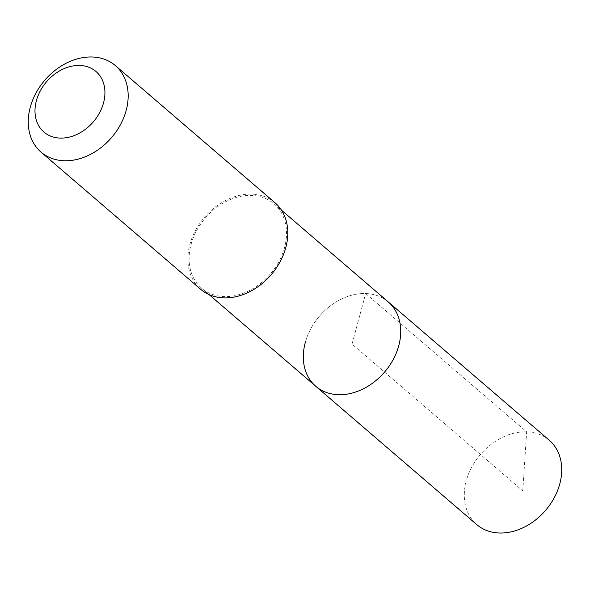 <?xml version="1.0" encoding="UTF-8"?>
<svg xmlns="http://www.w3.org/2000/svg" width="590" height="590" viewBox="0 0 590 590"><rect width="100%" height="100%" fill="white"/><g stroke="black" fill="none" stroke-linecap="round" stroke-linejoin="round"><path stroke-width="0.44" stroke-dasharray="2.95 2.21" d="M549.246 440.243A55.615 42.908 -49.3 0 0 502.193 437.478A55.615 42.908 -49.3 0 0 466.248 480.887A55.615 42.908 -49.3 0 0 476.764 524.606M305.266 342.576A55.615 42.908 130.7 0 1 341.204 299.167A55.615 42.908 130.7 0 1 388.264 301.933A55.615 42.908 -49.3 0 0 341.204 299.167A55.615 42.908 -49.3 0 0 305.266 342.576A55.615 42.908 -49.3 0 0 315.783 386.295M284.579 247.535A55.615 42.908 130.7 0 1 248.633 290.944A55.615 42.908 130.7 0 1 201.581 288.178A55.615 42.908 130.7 0 1 191.064 244.459A55.615 42.908 130.7 0 1 227.003 201.05A55.615 42.908 130.7 0 1 274.062 203.816A55.615 42.908 130.7 0 1 284.579 247.535M274.992 202.739A57.038 44.014 -49.3 0 0 226.73 199.899A57.038 44.014 -49.3 0 0 189.862 244.422A57.038 44.014 -49.3 0 0 200.652 289.262M522.77 490.814L526.656 431.843L365.667 293.532L352.024 344.118L522.77 490.814M201.581 288.178L209 294.55M274.062 203.816L281.482 210.188"/><path stroke-width="0.89" d="M209 294.55L476.764 524.606A55.615 42.908 -49.3 0 0 523.817 527.372A55.615 42.908 -49.3 0 0 559.763 483.962A55.615 42.908 -49.3 0 0 549.246 440.243L388.264 301.933A55.615 42.908 130.7 0 1 398.781 345.651A55.615 42.908 130.7 0 1 362.835 389.061A55.615 42.908 130.7 0 1 315.783 386.295A55.615 42.908 130.7 0 1 305.266 342.576M315.783 386.295A55.615 42.908 -49.3 0 0 362.835 389.061A55.615 42.908 -49.3 0 0 398.781 345.651A55.615 42.908 -49.3 0 0 388.264 301.933L281.482 210.188M41.042 152.132L200.652 289.262A57.038 44.014 -49.3 0 0 248.914 292.102A57.038 44.014 -49.3 0 0 285.781 247.579A57.038 44.014 -49.3 0 0 274.992 202.739L115.382 65.608A57.038 44.014 130.7 0 1 126.172 110.448A57.038 44.014 130.7 0 1 89.304 154.971A57.038 44.014 130.7 0 1 41.042 152.132A57.038 44.014 130.7 0 1 30.252 107.291A57.038 44.014 130.7 0 1 67.12 62.769A57.038 44.014 130.7 0 1 115.382 65.608M36.388 100.676A39.928 30.805 130.7 0 1 79.753 65.461A39.928 30.805 130.7 0 1 103.53 102.881A39.928 30.805 130.7 0 1 60.158 138.097A39.928 30.805 130.7 0 1 36.388 100.676"/></g></svg>
